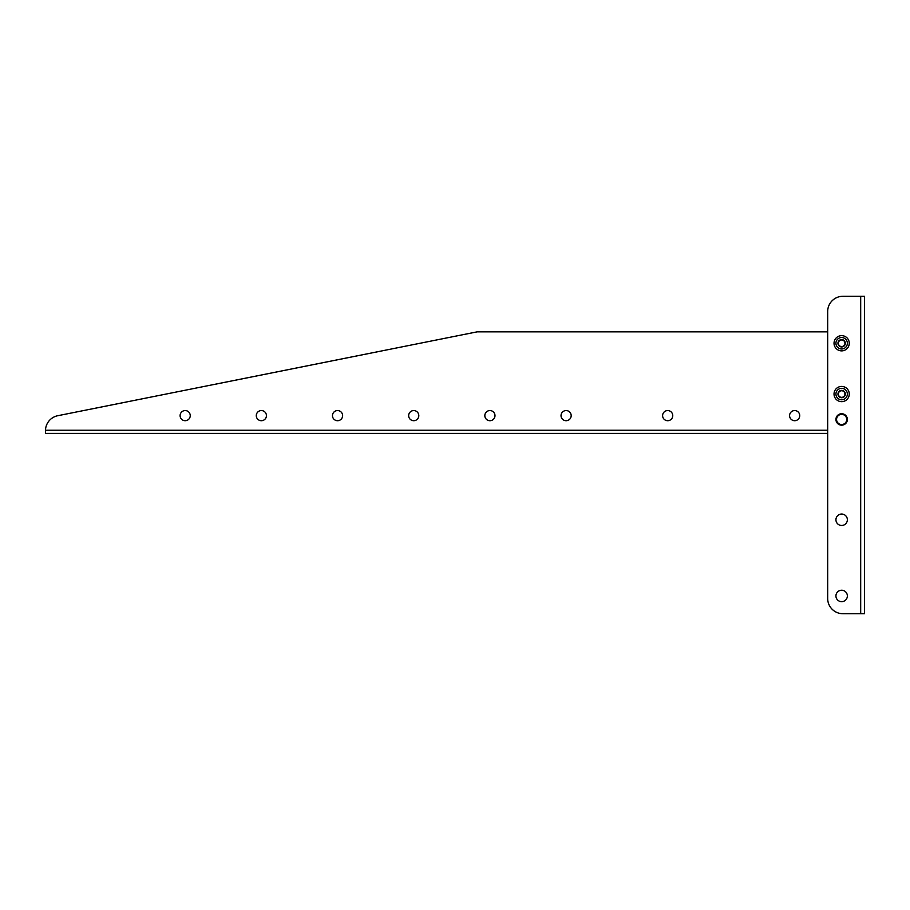 <?xml version="1.0" encoding="UTF-8"?>
<svg xmlns="http://www.w3.org/2000/svg" width="910" height="910" viewBox="0 0 910 910"><rect width="100%" height="100%" fill="white"/><g stroke="black" fill="none" stroke-linecap="round" stroke-linejoin="round"><path stroke-width="1.36" d="M860.689 613.715L864.5 613.715L864.5 296.285L842.91 296.285L860.689 296.285L860.689 613.715L842.91 613.715L860.689 613.715M827.679 598.484L827.679 433.41L45.5 433.41L45.5 430.237A15.242 15.242 0 0 1 57.751 415.722L477.215 331.832L827.679 331.832L827.679 311.516L827.679 598.484A15.242 15.242 0 0 0 842.91 613.715M841.648 425.163A5.71 5.71 0 0 0 846.596 416.587A5.71 5.71 0 0 0 836.699 416.587A5.71 5.71 0 0 0 841.648 425.163M841.648 525.468A5.71 5.71 0 0 0 846.596 516.903A5.71 5.71 0 0 0 836.699 516.903A5.71 5.71 0 0 0 841.648 525.468M841.648 601.658A5.71 5.71 0 0 0 846.596 593.092A5.71 5.71 0 0 0 836.699 593.092A5.71 5.71 0 0 0 841.648 601.658M842.91 296.285A15.242 15.242 0 0 0 827.679 311.516M45.5 431.511L45.5 433.41M662.605 415.642A5.085 5.085 0 0 0 670.226 420.033A5.085 5.085 0 0 0 670.226 411.24A5.085 5.085 0 0 0 662.605 415.642M484.837 415.642A5.085 5.085 0 0 0 492.458 420.033A5.085 5.085 0 0 0 492.458 411.24A5.085 5.085 0 0 0 484.837 415.642M256.279 415.642A5.085 5.085 0 0 0 263.9 420.033A5.085 5.085 0 0 0 263.9 411.24A5.085 5.085 0 0 0 256.279 415.642M408.658 415.642A5.085 5.085 0 0 0 416.268 420.033A5.085 5.085 0 0 0 416.268 411.24A5.085 5.085 0 0 0 408.658 415.642M561.026 415.642A5.085 5.085 0 0 0 568.648 420.033A5.085 5.085 0 0 0 568.648 411.24A5.085 5.085 0 0 0 561.026 415.642M332.468 415.642A5.085 5.085 0 0 0 340.09 420.033A5.085 5.085 0 0 0 340.09 411.24A5.085 5.085 0 0 0 332.468 415.642M180.1 415.642A5.085 5.085 0 0 0 187.71 420.033A5.085 5.085 0 0 0 187.71 411.24A5.085 5.085 0 0 0 180.1 415.642M789.584 415.642A5.085 5.085 0 0 0 797.206 420.033A5.085 5.085 0 0 0 797.206 411.24A5.085 5.085 0 0 0 789.584 415.642M45.5 430.669L45.5 431.306M836.563 419.442A5.085 5.085 0 0 0 844.184 423.844A5.085 5.085 0 0 0 844.184 415.051A5.085 5.085 0 0 0 836.563 419.442M843.524 396.76A3.299 3.299 0 0 0 843.058 391.061A3.299 3.299 0 0 0 838.349 394.326A3.299 3.299 0 0 0 843.524 396.76A3.299 3.299 0 0 0 844.355 392.176A3.299 3.299 0 0 0 839.759 391.334A3.299 3.299 0 0 0 838.929 395.93A3.299 3.299 0 0 0 843.524 396.76A3.299 3.299 0 0 0 844.355 392.176A3.299 3.299 0 0 0 839.759 391.334A3.299 3.299 0 0 0 838.929 395.93A3.299 3.299 0 0 0 843.524 396.76M837.302 387.785A7.621 7.621 0 0 1 849.235 393.427A7.621 7.621 0 0 1 838.394 400.935A7.621 7.621 0 0 1 837.302 387.785M840.169 340.306A3.299 3.299 0 0 0 838.69 344.731A3.299 3.299 0 0 0 843.115 346.209A3.299 3.299 0 0 0 844.594 341.785A3.299 3.299 0 0 0 840.169 340.306M843.115 346.209A3.299 3.299 0 0 0 843.468 340.511A3.299 3.299 0 0 0 838.349 343.059A3.299 3.299 0 0 0 843.115 346.209M838.235 336.45A7.621 7.621 0 0 1 849.246 343.718A7.621 7.621 0 0 1 837.439 349.611A7.621 7.621 0 0 1 838.235 336.45A7.621 7.621 0 0 1 849.246 343.718A7.621 7.621 0 0 1 837.439 349.611A7.621 7.621 0 0 1 838.235 336.45M827.679 430.237L45.5 430.237M839.543 391.027A3.686 3.686 0 0 1 845.31 393.746A3.686 3.686 0 0 1 840.066 397.386A3.686 3.686 0 0 1 839.543 391.027M838.394 389.355A5.71 5.71 0 0 1 847.335 393.586A5.71 5.71 0 0 1 839.202 399.217A5.71 5.71 0 0 1 838.394 389.355M839.998 339.965A3.686 3.686 0 0 1 845.322 343.479A3.686 3.686 0 0 1 839.611 346.335A3.686 3.686 0 0 1 839.998 339.965M839.088 338.145A5.71 5.71 0 0 1 847.346 343.605A5.71 5.71 0 0 1 838.497 348.029A5.71 5.71 0 0 1 839.088 338.145"/></g></svg>
